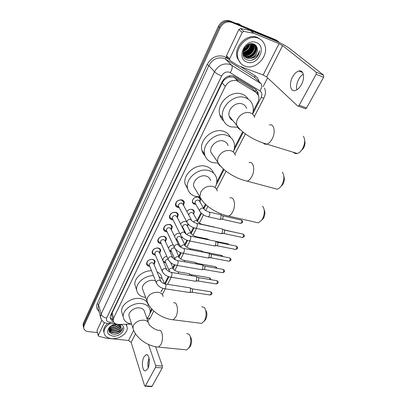 <?xml version="1.0" encoding="UTF-8"?>
<svg xmlns="http://www.w3.org/2000/svg" width="407" height="407" viewBox="0 0 407 407"><rect width="100%" height="100%" fill="white"/><g stroke="black" fill="none" stroke-linecap="round" stroke-linejoin="round"><path stroke-width="0.61" d="M165.664 262.836L163.492 262.011M171.433 251.612L169.831 251.226M182.087 237.123L181.537 238.1M177.33 240.155L176.267 240.003M180.571 223.982C181.883 222.044 183.674 221.215 185.943 221.494L186.676 221.739M188.288 224.216L187.551 226.297M183.359 228.454L182.829 228.429M186.859 211.523C188.248 209.793 189.977 209.081 192.048 209.391C193.305 209.717 194.068 210.45 194.337 211.584L193.696 214.235M195.818 204.304L194.663 204.202C193.401 203.871 192.633 203.124 192.358 201.958C192.567 198.585 194.541 196.942 198.285 197.029L200.559 199.237L199.969 201.913M149.751 266.356L149.166 266.295C147.665 265.985 146.795 265.196 146.561 263.919C146.902 260.897 148.901 259.386 152.554 259.396C154.034 259.712 154.894 260.49 155.133 261.742L154.065 264.591M155.398 255.097L154.706 255.026C153.215 254.706 152.345 253.902 152.101 252.62C152.432 249.501 154.451 247.955 158.165 247.985C159.63 248.311 160.485 249.099 160.734 250.361L159.712 253.246M161.167 243.605L160.358 243.523C158.878 243.188 158.013 242.379 157.758 241.086C158.074 237.871 160.119 236.284 163.889 236.335C165.344 236.671 166.198 237.474 166.453 238.736L165.481 241.661M167.068 231.868L166.127 231.776C164.667 231.43 163.802 230.611 163.538 229.309C163.838 225.992 165.903 224.364 169.739 224.435C171.174 224.781 172.024 225.595 172.293 226.862L171.372 229.823M173.102 219.877L172.024 219.78C170.579 219.424 169.719 218.59 169.444 217.287C169.724 213.858 171.815 212.189 175.712 212.276C177.131 212.642 177.981 213.456 178.256 214.733L177.391 217.725M179.268 207.626L178.047 207.524C176.618 207.153 175.763 206.313 175.478 205.006C175.738 201.465 177.849 199.751 181.812 199.857C183.216 200.234 184.061 201.058 184.346 202.335L183.542 205.357M254.421 90.725L252.223 88.482L233.359 77.096L229.131 77.091L226.862 77.981L224.115 79.955L223.402 79.691M253.159 111.32L257.865 102.162C258.969 99.934 259.213 97.777 258.587 95.691L255.917 92.252L236.874 80.784C232.026 79.645 228.154 81.502 225.259 86.36L113.645 318.076L113.166 320.457C113.634 323.01 115.598 324.328 119.058 324.41L131.634 324.12M224.115 79.955L226.862 77.981M224.043 80.098L222.125 82.855L112.154 312.958L111.671 314.993M150.214 311.681L151.674 308.842M164.535 283.811L168.264 276.551M172.848 267.628L174.349 264.713M178.719 256.201L180.566 252.61M184.717 244.531L186.92 240.242M190.842 232.606L193.422 227.589M197.1 220.426L200.977 212.881M203.5 207.972L205.433 204.207M216.809 182.066L223.489 169.063M234.452 147.726L242.658 131.761M174.445 236.223C175.565 234.147 177.335 233.175 179.757 233.308M168.493 248.28C169.21 246.276 170.767 245.141 173.163 244.877M162.734 260.256C162.993 258.242 164.347 256.929 166.804 256.318M83.608 327.498L83.354 326.394L83.75 324.379L219.18 27.177C222.054 22.105 225.931 20.258 230.805 21.637L276.877 40.664L278.79 41.921L276.877 40.664L230.805 21.637C225.931 20.258 222.054 22.105 219.18 27.177L83.75 324.379L83.354 326.394L83.608 327.498M83.303 326.175L83.048 325.076L83.445 323.061L218.361 26.424C221.22 21.367 225.081 19.526 229.945 20.899L275.915 39.901L277.823 41.158M258.359 95.08L258.013 92.557L255.372 89.169L233.771 76.063C228.938 74.908 225.091 76.755 222.227 81.604L110.653 315.252L110.185 317.608C110.394 319.286 111.432 320.477 113.299 321.174M110.877 330.662L110.597 330.632L110.877 330.662M97.461 332.59L88.37 331.613C85.526 331.201 83.959 329.904 83.659 327.721L84.061 325.707L220.009 27.935C222.894 22.853 226.78 20.996 231.669 22.375L277.844 41.433L279.833 42.76M267.597 77.854L263.1 86.645M112.988 319.841L110.185 317.602M256.039 89.642L257.102 91.631L257.448 93.585M296.876 89.815C296.133 86.691 296.728 83.211 298.672 79.375C299.984 76.974 301.526 75.229 303.307 74.135M301.394 84.666C305.27 77.864 303.622 69.516 298.824 71.016C296.464 71.718 294.368 73.723 292.547 77.025C288.787 83.745 290.344 92.023 295.217 90.537C297.507 89.855 299.562 87.902 301.394 84.666M226.897 57.412L226.414 56.771L226.511 55.678L229.64 58.801L242.18 32.392L238.838 29.523L240.532 28.536L250.361 30.428L275.376 40.741C281.283 43.284 286.035 45.864 289.631 48.484L323.651 75.183L323.601 77.274L316.132 74.318L316.188 72.217L282.631 45.609L279.039 43.656L253.815 33.293L243.895 31.4L242.18 32.392M226.511 55.678L238.838 29.523M229.64 58.801L229.538 59.905L230.026 60.546L238.161 65.644L263.151 74.995L266.636 76.948L297.685 106.029L298.224 106.151L299.17 105.265L306.588 107.916L323.601 77.274M306.588 107.916L305.637 108.791L305.092 108.664M299.17 105.265L316.132 74.318M235.221 23.082L238.828 23.84L241.834 25.814M244.866 66.112C241.605 64.83 239.377 62.444 238.181 58.964C233.939 47.995 248.102 33.399 258.465 38.324C261.426 39.591 263.497 41.763 264.682 44.856C269.348 55.947 255.377 70.726 244.866 66.112M240.669 63.283L237.317 58.125C233.069 47.181 247.186 32.621 257.524 37.541L260.826 39.647M256.812 57.209C258.45 55.291 259.356 53.144 259.518 50.773C258.287 55.082 255.469 57.616 251.058 58.364C255.22 56.792 257.326 53.8 257.377 49.389C257.224 46.917 256.13 45.192 254.1 44.205C245.68 40.283 238.171 56.715 246.998 59.804C250.468 61.045 253.739 60.18 256.812 57.209M256.385 42.567C267.526 46.627 257.468 66.667 246.866 62.022C235.582 58.41 245.477 37.668 256.385 42.567M244.526 56.273L245.604 56.838C250.961 59.33 258.053 52.065 255.906 46.754L254.065 44.19M244.643 56.42L245.879 57.097C251.241 59.59 258.338 52.32 256.191 47.003L253.785 44.078M244.093 55.627L244.505 55.815C249.847 58.303 256.909 51.058 254.762 45.757L253.861 44.104M244.195 55.795L244.78 56.069C250.127 58.557 257.193 51.307 255.047 46.006L253.978 44.154M243.076 54.645L243.539 54.843M243.727 54.909C249.094 57.031 255.698 49.908 253.627 44.775L253.246 43.905M243.813 55.098C249.16 57.438 256.023 50.249 253.907 45.019L253.419 43.951M243.447 54.111C248.784 55.388 254.395 48.581 252.498 43.793L252.488 43.758M243.508 54.319C248.87 55.805 254.721 48.911 252.778 44.037L252.686 43.788M243.254 53.215C248.031 53.643 252.574 48.097 251.612 43.707M243.294 53.449C248.229 54.075 253.032 48.209 251.841 43.707M243.177 52.198C247.741 51.201 250.219 48.397 250.61 43.788M243.183 52.467C248.031 51.516 250.595 48.611 250.875 43.753M243.254 51.007C246.611 49.919 248.672 47.604 249.43 44.073M243.213 51.328C246.886 50.244 249.064 47.797 249.745 43.976M243.757 49.43C245.66 48.433 247.049 46.871 247.919 44.75M243.569 49.888C245.874 48.83 247.466 47.039 248.346 44.521M242.959 52.798L243.3 54.263C243.976 56.024 245.116 57.224 246.708 57.875C251.419 60.027 257.941 54.619 257.377 49.389M243.294 50.722L243.574 54.518C244.256 56.283 245.39 57.484 246.988 58.135L251.058 58.364M243.142 54.97L244.368 56.161M243.101 54.777L244.49 56.308M243.544 55.393L244.022 55.703M244.103 48.718L247.222 45.187M243.289 50.753C246.113 49.471 248.056 47.283 249.13 44.18M243.915 53.215C248.29 51.852 250.88 48.871 251.689 44.271M244.953 54.223C249.379 52.854 251.994 49.847 252.803 45.202M245.996 55.235C250.473 53.861 253.118 50.829 253.922 46.144M248.107 57.28C252.691 55.901 255.387 52.818 256.191 48.041M244.317 48.336L246.871 45.442M243.345 50.544C246.001 49.288 247.858 47.192 248.931 44.256M243.254 53.2C248.112 51.903 250.89 48.738 251.587 43.707M244.236 54.212C249.221 52.905 252.045 49.679 252.701 44.531M245.284 55.22C250.32 53.912 253.164 50.661 253.82 45.472M247.4 57.26C252.538 55.947 255.428 52.656 256.079 47.38M251.073 60.302C255.906 58.944 258.72 55.769 259.518 50.773M304.685 140.598C305.347 142.888 304.975 145.36 303.571 148.021L301.19 150.717M293.498 152.335C294.49 153.454 295.736 153.836 297.242 153.49C298.835 153.063 300.33 151.908 301.719 150.03L302.579 148.703C305.072 143.717 305.336 139.56 303.373 136.238M246.591 108.471C245.894 106.247 244.439 104.731 242.226 103.927C235.795 101.368 227.055 109.6 229.192 116.127C229.767 118.142 230.973 119.607 232.814 120.518M237.591 127.238L230.718 126.857C226.648 125.488 224.023 122.721 222.833 118.554C219.241 107.362 234.325 93.244 245.345 97.726C249.074 99.105 251.536 101.664 252.737 105.398C253.546 108.17 253.475 111.07 252.523 114.108M223.697 120.899C221.764 119.312 220.457 117.262 219.78 114.738C216.188 103.622 231.074 89.647 241.997 94.114C244.714 95.09 246.784 96.774 248.219 99.171M283.852 176.267C284.727 178.642 284.432 181.257 282.967 184.096L280.886 186.472M273.865 188.299L277.233 189.199C278.632 188.807 279.94 187.78 281.151 186.116L281.873 184.982C284.381 179.828 284.544 175.575 282.356 172.227M228.083 145.66C227.442 143.371 225.941 141.84 223.58 141.071C217.419 138.899 209.167 146.235 210.918 152.269L213.599 156.146M218.05 163.09L212.739 162.668C208.435 161.376 205.739 158.608 204.655 154.36C201.719 144.017 215.959 131.43 226.516 135.231C230.504 136.559 233.053 139.148 234.157 143.005C234.885 145.915 234.59 148.906 233.267 151.989M205.097 155.866C203.48 154.35 202.411 152.477 201.892 150.249C198.952 139.962 213.014 127.503 223.479 131.298C226.75 132.361 229.07 134.356 230.448 137.281M264.204 209.88C265.288 212.322 265.069 215.054 263.558 218.086L261.701 220.202M255.331 222.186L258.328 222.873L261.762 220.121L262.378 219.149C264.876 213.853 264.952 209.524 262.601 206.151M210.612 180.637C210.027 178.317 208.491 176.796 206.008 176.073C200.086 174.232 192.272 180.84 193.712 186.416L195.675 189.754M199.847 196.83L195.777 196.454C191.28 195.248 188.538 192.511 187.551 188.248C185.134 178.678 198.626 167.343 208.776 170.564C212.983 171.82 215.593 174.4 216.6 178.317C217.246 181.344 216.722 184.407 215.018 187.505M187.724 189.006L185.053 183.872C182.631 174.354 195.965 163.126 206.023 166.356C209.788 167.465 212.286 169.704 213.517 173.077M205.662 310.215C207.3 312.657 207.326 315.695 205.733 319.327L204.721 320.599M199.776 323.133L201.704 323.377L204.345 320.848C206.781 316.819 206.578 309.218 204.034 307.341L201.811 306.868M155.591 281.018L153.622 280.423C148.346 279.395 141.682 284.335 142.455 288.675L143.142 290.552M145.665 297.451L145.111 297.385C140.186 296.525 137.368 294.052 136.66 289.977C135.562 283.297 144.734 275.417 153.459 275.656M136.004 288.12L134.885 284.956C133.781 278.302 142.857 270.482 151.501 270.747M159.045 276.765C161.925 278.129 163.599 280.199 164.062 282.982L164.128 283.674M163.1 288.395L161.106 291.361M157.046 271.876C159.905 273.239 161.564 275.31 162.032 278.083M190.257 336.731C192.007 339.123 192.089 342.216 190.491 346.011L189.637 347.115M185.032 349.74L186.711 349.908L189.062 347.634C191.458 343.686 191.209 335.811 188.67 334.045L186.681 333.648M148.336 322.537L144.597 311.971C144.215 309.763 142.618 308.42 139.805 307.946C134.686 307.092 128.291 311.696 128.943 315.746L129.446 317.318M131.609 324.043C126.674 323.265 123.886 320.899 123.25 316.956C122.161 310.002 133.206 302.096 141.987 303.602C146.774 304.431 149.496 306.72 150.163 310.47C150.448 313.263 149.369 315.959 146.932 318.564M122.476 314.453L121.652 311.798C120.558 304.863 131.486 297.024 140.196 298.555C144.948 299.399 147.655 301.689 148.321 305.428M183.211 204.741L183.664 202.208L181.43 200.02C177.935 199.923 176.078 201.44 175.849 204.558L176.516 205.886L178.113 206.771M191.341 219.856L183.064 204.477L181.72 203.159C179.614 203.103 178.495 204.019 178.358 205.891L178.8 206.736M221.784 228.734L222.548 229.197L222.319 232.682L221.494 233.598L220.589 233.521M222.487 229.105L224.593 230.265L224.43 232.779L223.311 233.47M177.091 217.135L177.579 214.591C177.335 213.466 176.587 212.744 175.336 212.423C171.907 212.347 170.065 213.817 169.821 216.839L170.436 218.116L172.09 219.032M184.951 232.606L176.959 216.87L175.605 215.568C173.535 215.527 172.431 216.412 172.283 218.228L172.67 219.012M215.11 241.061L215.873 241.544L215.639 245.009L214.86 245.884L213.996 245.823M215.781 241.402L217.913 242.572L217.745 245.065L216.687 245.736M171.103 229.258L171.627 226.709C171.393 225.59 170.64 224.873 169.373 224.567C166 224.506 164.179 225.941 163.919 228.861L164.489 230.087L166.198 231.034M178.698 245.07L170.976 229.004L169.617 227.711C167.587 227.681 166.494 228.546 166.336 230.301L166.682 231.039M208.582 253.118L209.346 253.622L209.101 257.071L208.364 257.901L207.539 257.855M209.229 253.439L211.381 254.604L211.208 257.087L210.205 257.733M165.237 241.127L165.797 238.573C165.573 237.454 164.82 236.747 163.538 236.452C160.216 236.411 158.42 237.805 158.14 240.639L158.674 241.814L160.424 242.786M172.578 257.26L165.125 240.878L163.762 239.601C161.762 239.581 160.679 240.42 160.511 242.124L160.816 242.811M202.198 264.916L202.961 265.445L202.706 268.869L202.004 269.663L201.221 269.627M202.813 265.211L204.991 266.387L204.813 268.854L203.861 269.47M159.498 252.742L160.088 250.183C159.87 249.074 159.112 248.377 157.819 248.087C154.553 248.067 152.773 249.425 152.483 252.172L152.976 253.302L155.011 254.329M166.58 269.18L159.391 252.498L158.028 251.241C156.059 251.231 154.986 252.05 154.813 253.703L155.082 254.344M195.945 276.46L196.708 277.014L196.449 280.418L195.782 281.181L195.034 281.151M196.535 276.74L198.733 277.915L198.55 280.367L197.649 280.962M153.877 264.123L154.492 261.553C154.284 260.455 153.525 259.763 152.223 259.488C149.003 259.478 147.242 260.811 146.942 263.471L147.4 264.555L149.288 265.573M160.714 280.845L153.78 263.884L152.406 262.642C150.468 262.637 149.41 263.441 149.232 265.043L149.471 265.639M189.83 287.769L190.588 288.339L190.323 291.727L189.687 292.455L188.98 292.435M190.39 288.024L192.608 289.204L192.419 291.641L191.565 292.216M192.506 200.213L192.45 201.582L193.127 202.874L194.612 203.683M203.841 208.552L199.623 201.317L198.336 200.071C196.225 200.025 195.111 200.951 194.994 202.854L195.477 203.698M220.329 214.525L221.042 214.952L220.813 218.371L219.973 219.317L219.088 219.236M221.006 214.891L223.067 216.046L222.904 218.508L221.779 219.215M199.761 201.551L200.132 199.033L198.102 196.988M197.476 221.108L193.381 213.665L192.089 212.429C190.049 212.383 188.945 213.268 188.772 215.079M213.756 226.847L214.423 227.218M193.508 213.899L193.915 211.375L192.058 209.396M191.249 233.384L187.271 225.753L185.968 224.522C183.928 224.501 182.84 225.381 182.697 227.162L183.079 227.905M207.321 238.904L208.186 239.718M187.388 225.982L187.866 223.728M186.727 221.835L186.131 221.54M175.977 239.402L176.526 239.56M185.144 245.401L181.283 237.586L179.98 236.365C177.971 236.355 176.892 237.21 176.745 238.934L177.081 239.637M201.027 250.702L201.75 251.195L201.969 251.918M201.628 251.002L203.805 252.269M177.076 239.626L175.814 239.072M168.62 247.873L168.529 248.356M169.51 250.524L171.103 251.073M174.781 248.224L174.11 247.965C172.136 247.965 171.072 248.799 170.915 250.468L171.215 251.124L169.393 250.264M194.867 262.261L195.589 262.769L195.828 263.833M195.441 262.535L197.593 263.695L197.736 264.174M179.166 257.158L175.402 249.069M162.953 259.183L162.876 260.256L163.349 261.319L165.252 262.286M176.211 265.252L176.796 265.354L177.63 264.458C178.439 262.052 178.251 260.719 177.055 260.465C175.02 259.752 173.636 258.918 172.894 257.962L171.5 256.68C170.034 256.563 168.956 257.122 168.259 258.359L168.122 259.279C166.285 259.437 165.308 260.261 165.201 261.767L165.466 262.383L163.349 261.319M188.833 273.575L189.555 274.104L189.784 275.483M189.382 273.83L191.549 274.995L191.722 275.809M147.766 368.65C150.692 363.66 149.293 353.22 145.996 354.802L143.966 356.939C141.117 361.859 142.419 372.247 145.782 370.721L147.766 368.65M97.029 330.891L98.321 335.353L104.395 322.553M97.054 330.357L101.811 320.258M149.043 358.338C148.092 361.365 147.792 364.458 148.153 367.623M155.576 346.703L162.388 366.102L162.23 367.933L155.51 367.379L155.672 365.537L148.514 344.485M98.321 335.353L98.83 336.289L106.074 338.156L128.541 340.491L131.14 342.358L144.592 385.785L145.06 386.202L145.36 385.892L152.015 386.329L162.23 367.933M152.015 386.329L151.506 386.619M145.36 385.892L155.51 367.379M148.189 367.77C147.619 364.799 147.843 361.818 148.855 358.821L149.104 358.196M125.9 324.252L127.249 327.355C128.164 333.15 119.093 339.616 111.518 338.614C107.036 337.993 104.528 335.948 103.994 332.488C103.892 329.161 105.779 326.246 109.661 323.743M104.029 332.799L103.637 331.145C103.495 328.464 104.797 325.966 107.534 323.646M112.393 325.168L110.506 326.577C107.758 330.291 108.583 332.799 112.978 334.096C116.026 334.432 118.676 333.603 120.93 331.608L122.507 327.666C122.044 330.031 120.045 331.578 116.504 332.3C119.485 331.12 120.981 329.39 120.991 327.106L120.859 326.49L120.991 327.106M120.859 326.49L118.768 324.415M120.309 324.384L121.083 324.689C127.895 327.564 120.721 337.24 112.764 336.065C107.26 334.712 106.166 331.766 109.473 327.233C111.315 325.447 113.594 324.379 116.326 324.023M109.264 328.653L112.5 330.479C117.023 330.565 119.689 328.973 120.503 325.712M109.259 328.876L112.617 330.891C117.323 330.932 119.989 329.273 120.62 325.9M109.539 327.793L112.037 328.836C115.853 329.044 118.457 327.767 119.846 325.01M109.422 328.001L112.154 329.248C116.143 329.431 118.773 328.073 120.04 325.178M110.251 326.841L111.579 327.208C114.672 327.467 117.089 326.546 118.819 324.435M110.032 327.101L111.691 327.615C114.972 327.869 117.45 326.852 119.119 324.562M111.528 325.636C113.543 325.773 115.344 325.295 116.936 324.196M111.03 325.951L111.233 325.987C113.584 326.256 115.654 325.692 117.445 324.303M109.147 328.576L109.157 328.785C109.447 330.576 110.719 331.69 112.968 332.127C117.735 332.158 120.406 330.469 120.981 327.07M109.315 328.195L109.274 329.197C109.564 330.993 110.836 332.107 113.085 332.539L116.504 332.3M126.333 324.242L126.781 325.636M112.561 329.334L112.296 329.365M116.982 324.654L117.501 324.308M109.269 328.561L113.11 329.329M118.066 327.803L120.396 325.559M108.934 330.947C110.2 332.112 111.849 332.667 113.884 332.616M108.883 329.497L109.407 329.848M109.478 329.889L111.543 330.626M108.893 330.759L111.971 332.27M111.437 333.664C115.995 335.424 123.107 331.512 122.507 327.701L122.507 327.666M234.574 77.666L238.12 81.38M112.22 319.526L112.744 318.991M255.337 91.661L256.14 89.769M229.131 77.091L229.843 75.733M111.625 315.089L110.796 314.952M222.125 82.855L225.259 86.36M252.223 88.482L255.917 92.252M112.154 312.958L113.645 318.076M83.445 323.061L84.061 325.707M218.361 26.424L220.009 27.935M229.945 20.899L231.669 22.375M275.915 39.901L277.844 41.433M252.579 114.158L261.187 97.431C262.423 94.617 262.001 92.435 259.931 90.878L229.406 72.197C226.16 71.413 223.575 72.65 221.657 75.911L106.649 318.055C105.881 320.299 106.827 321.688 109.483 322.227L113.777 322.186M101.231 319.302L100.529 317.124L101.129 314.102L214.489 71.81C218.289 65.278 223.438 62.81 229.93 64.413L231.598 65.237L225.61 59.163L223.967 58.349C217.587 56.746 212.551 59.157 208.857 65.578L98.586 304.66L98.006 307.661L98.463 309.381M98.967 311.269C96.561 309.264 95.981 306.741 97.232 303.698L207.117 64.581L208.857 65.578L214.489 71.81C216.031 73.285 218.422 74.654 221.657 75.911M108.761 323.336L109.585 323.743L110.302 322.263M207.117 64.581C211.264 57.356 216.926 54.65 224.099 56.456L228.836 59.198M240.364 66.468L254.991 75.692C257.148 77.096 258.516 79.111 259.096 81.731M230.245 72.604C232.244 69.332 232.697 66.875 231.598 65.237L261.111 83.689L254.701 77.437L225.61 59.163L225.946 57.377M257.107 79.787L254.701 77.437L254.991 75.692M106.649 318.055C103.8 317.511 101.959 316.193 101.129 314.102L98.586 304.66L97.232 303.698M147.105 319.063L148.179 317.078M149.827 313.878L152.152 309.361M161.238 291.692L161.961 290.293M165.252 283.898L168.915 276.775M173.209 268.432L175.005 264.937M179.09 256.995L181.227 252.844M185.104 245.309L187.591 240.476M191.244 233.374L194.093 227.834M197.527 221.159L201.521 213.405M203.958 208.664L205.988 204.721M216.178 184.91L224.069 169.571M233.75 150.763L243.264 132.26M147.431 318.533C148.901 318.686 149.908 318.355 150.448 317.546L150.549 317.358M261.187 97.431C262.785 97.975 263.741 98.092 264.046 97.782L264.092 97.7M259.931 90.878C261.904 87.749 262.296 85.358 261.111 83.689M266.636 76.948L282.631 45.609M263.151 74.995L279.039 43.656M250.361 30.428L253.815 33.293M316.188 72.217L323.651 75.183M253.592 33.226L250.137 30.362M240.532 28.536L243.895 31.4M254.645 117.425C253.953 115.166 252.477 113.634 250.224 112.825C245.014 111.722 240.817 113.746 237.627 118.9C236.548 121.108 236.263 123.245 236.772 125.315C237.342 127.366 238.568 128.851 240.445 129.767M269.337 124.974C274.109 123.265 275.941 132.316 272.059 139.092C270.528 141.824 268.798 143.503 266.88 144.129C265.476 144.51 264.311 144.175 263.39 143.116M235.383 155.352C234.747 153.032 233.226 151.485 230.82 150.717C225.692 149.807 221.617 151.775 218.595 156.634C217.664 158.527 217.389 160.373 217.77 162.169C218.183 163.894 219.129 165.227 220.609 166.168M249.013 162.597C253.602 160.862 255.448 170.202 251.684 176.755C250.351 179.141 248.85 180.616 247.186 181.171L244.037 180.367M217.236 190.964C216.656 188.619 215.1 187.088 212.566 186.365C207.514 185.628 203.556 187.546 200.692 192.129L199.908 196.937L202.05 200.432M229.945 197.965C234.346 196.21 236.177 205.83 232.529 212.154C231.364 214.25 230.057 215.547 228.612 216.046L225.804 215.42M163.161 296.494C162.744 294.22 161.131 292.826 158.318 292.312C153.525 292.028 149.918 293.793 147.487 297.619L146.866 300.727L147.624 302.711M173.57 302.884C177.32 301.16 178.963 311.594 175.712 317.165L173.173 319.785L171.357 319.556M128.943 315.746L132.916 328.123C135.546 337.82 147.431 346.372 158.542 347.085L160.796 344.739C163.929 339.372 162.378 328.744 158.806 330.443C155.123 330.062 149.272 325.539 148.916 324.186C148.54 321.962 146.917 320.624 144.053 320.177C139.336 319.994 135.816 321.723 133.496 325.356L132.916 328.123L133.471 329.782M186.711 349.908L156.96 346.922M224.43 230.072L242.638 234C243.63 234.173 243.818 235.098 243.208 236.782L242.46 237.479L241.921 237.362M244.129 236.599L243.208 236.782M195.202 228.149L195.879 228.291L196.851 227.259C197.695 224.817 197.492 223.494 196.235 223.28C194.032 222.415 192.557 221.561 191.804 220.711L190.425 219.388C188.929 219.22 187.815 219.8 187.072 221.118L186.925 222.207L187.408 223.097M217.735 242.343L235.877 246.026C236.859 246.21 237.042 247.141 236.442 248.814L235.729 249.481L235.215 249.379M237.362 248.606L236.442 248.814M188.731 240.796L189.377 240.919L190.298 239.937C191.132 237.51 190.934 236.177 189.698 235.953C185.953 234.59 185.974 233.791 185.358 233.409L183.974 232.097C182.494 231.949 181.385 232.519 180.662 233.811L180.515 234.839L180.942 235.673M211.182 254.355L229.263 257.799C230.23 257.992 230.413 258.923 229.818 260.587L229.141 261.228L228.653 261.136M230.744 260.358L229.818 260.587M182.402 253.159L183.018 253.271L183.898 252.335C184.717 249.913 184.519 248.585 183.308 248.346C181.242 247.598 179.823 246.759 179.06 245.818L177.671 244.521C176.195 244.393 175.102 244.958 174.389 246.22L174.247 247.197L174.628 247.975M204.772 266.107L222.787 269.327C223.738 269.526 223.921 270.457 223.331 272.115L222.69 272.726L222.222 272.644M224.262 271.866L223.331 272.115M160.511 242.124L168.457 260.007M198.499 277.61L216.448 280.611C217.384 280.82 217.562 281.751 216.982 283.404L216.371 283.989L215.924 283.918M217.918 283.135L216.982 283.404M170.151 277.086L170.706 277.172L171.505 276.317C172.303 273.921 172.115 272.593 170.945 272.324C168.371 271.245 167.012 270.416 166.865 269.836L165.466 268.569C164.011 268.467 162.942 269.022 162.256 270.233L162.424 271.784M192.353 288.873L210.241 291.666C211.162 291.885 211.335 292.816 210.765 294.459L209.758 294.953M211.701 294.169L210.765 294.459M164.219 288.665L164.749 288.741L165.507 287.922C166.295 285.541 166.112 284.208 164.962 283.923C162.983 283.277 161.65 282.453 160.963 281.456L159.559 280.209C158.114 280.123 157.056 280.667 156.385 281.853L156.517 283.318M222.929 215.873L240.939 219.994C241.895 220.162 242.073 221.062 241.468 222.705L240.71 223.423L240.186 223.306M242.389 222.543L241.468 222.705M207.667 216.672L208.348 216.819L209.356 215.781C210.185 213.426 209.981 212.149 208.735 211.94C206.654 211.121 205.189 210.277 204.339 209.412L203.037 208.155C201.597 207.982 200.509 208.547 199.771 209.844L199.623 210.989L200.142 211.864M223.657 229.726L234.961 232.341M203.042 224.75L202.223 224.42C200.173 223.636 198.743 222.797 197.924 221.912L196.612 220.665C195.345 220.502 194.317 220.965 193.534 222.054M215.741 241.351L227.767 243.798L228.592 244.551M196.856 237.408L195.859 236.625C193.946 235.948 192.536 235.119 191.641 234.142L190.328 232.911C188.904 232.768 187.841 233.318 187.134 234.559L187.057 234.768M203.561 251.913L221.383 255.326L222.247 256.466M190.685 249.756L189.626 248.575C186.915 247.415 185.541 246.596 185.495 246.108L184.178 244.887C182.763 244.765 181.705 245.309 181.013 246.525L180.856 247.283M197.38 263.426L215.135 266.621C215.71 266.565 215.995 267.063 215.985 268.111M184.6 261.818C184.508 260.663 184.152 260.144 183.526 260.266C181.568 259.58 180.215 258.766 179.482 257.824L178.154 256.619C176.75 256.502 175.707 257.046 175.025 258.236L175.096 259.686M191.326 274.7L209.015 277.686C209.661 277.666 209.926 278.271 209.809 279.502M178.612 273.611C178.597 272.242 178.246 271.611 177.559 271.718C174.959 270.589 173.636 269.78 173.591 269.292L172.258 268.101C170.859 267.999 169.831 268.534 169.164 269.704L169.322 271.225M131.14 342.358L135.531 333.755M128.541 340.491L133.694 330.326M155.672 365.537L162.388 366.102M194.337 211.584L193.544 210.16M200.559 199.237L199.669 197.721M155.133 261.742L154.655 260.592M160.734 250.361L160.2 249.13M166.453 238.736L165.847 237.418M172.293 226.862L171.606 225.458M178.256 214.733L177.483 213.227M184.346 202.335L183.476 200.732M112.103 319.47L112.876 319.449M111.691 315.344L113.166 320.457M83.048 325.076L83.659 327.721M98.494 309.483L100.529 317.124C100.814 320.136 104.263 322.68 104.07 322.359C104.558 322.832 105.947 323.28 108.237 323.713L115.385 323.616M147.69 320.711C149.247 319.378 150.168 318.325 150.448 317.546L153.826 311.014M162.362 294.495L165.293 288.828M167.613 284.34L171.271 277.269M174.801 270.431L177.376 265.456M180.733 258.959L183.618 253.383M186.793 247.237L189.993 241.046M192.979 235.266L196.515 228.424M199.308 223.031L203.515 214.891M205.769 210.526L207.916 206.369M216.672 189.433L226.094 171.21M234.936 154.1L245.385 133.883M254.339 116.565L264.046 97.782L265.145 94.851C265.674 92.46 265.456 90.181 264.489 88.004M257.102 91.631L258.013 92.557M302.61 72.497L298.824 71.016M298.224 106.151L305.637 108.791M229.538 59.905L226.414 56.771M238.181 58.964L237.317 58.125M256.191 47.003L255.906 46.754M255.047 46.006L254.762 45.757M253.907 45.019L253.627 44.775M252.778 44.037L252.498 43.793M243.574 54.518L243.3 54.263M302.986 148.931L301.719 150.03M229.192 116.127L236.772 125.315C241.916 133.313 255.428 141.112 266.88 144.129L297.242 153.49M222.833 118.554L219.78 114.738M282.473 184.875L281.151 186.116M210.918 152.269L217.77 162.169C222.431 170.594 235.714 178.607 247.186 181.171L277.233 189.199M204.655 154.36L201.892 150.249M263.136 218.752L261.762 220.121M193.712 186.416L199.908 196.937C204.121 205.713 217.155 213.894 228.612 216.046L258.328 222.873M187.551 188.248L185.053 183.872M205.469 319.749L203.958 321.464M142.455 288.675L146.866 300.727C149.801 310.282 161.955 318.793 173.173 319.785L201.704 323.377M136.66 289.977L134.885 284.956M190.257 346.388L188.716 348.183M123.25 316.956L121.652 311.798M243.193 234.127C244.5 235.195 244.805 236.035 244.098 236.645L242.46 237.479L223.702 233.496M175.849 204.558L175.483 203.841M178.754 206.69L176.516 205.886M178.358 205.891L186.925 222.207C188.721 225.33 191.707 227.355 195.879 228.291L221.311 233.674M182.896 200.793L182.519 200.096M196.917 223.428L221.601 228.77M223.835 233.435L221.494 233.598M236.406 246.143C237.734 247.197 238.044 248.036 237.337 248.657L235.729 249.481L217.053 245.752M169.821 216.839L169.465 216.117M172.649 218.991L170.436 218.116M172.283 218.228L180.515 234.839C182.26 237.998 185.216 240.028 189.377 240.919L214.682 245.96M176.903 213.268L176.541 212.561M190.349 236.085L214.937 241.092M217.185 245.696L214.86 245.884M229.767 257.906C231.115 258.944 231.43 259.778 230.713 260.414L229.141 261.228L210.551 257.743M163.919 228.861L163.583 228.139M166.677 231.034L164.489 230.087M166.336 230.301L174.247 247.197C175.946 250.391 178.866 252.416 183.018 253.271L208.191 257.977M171.026 225.473L170.681 224.761M183.923 248.463L208.415 253.149M210.673 257.687L208.364 257.901M223.27 269.419C224.618 270.421 224.944 271.255 224.232 271.922L222.69 272.726L204.182 269.48M158.14 240.639L157.819 239.911M160.821 242.821L158.674 241.814M201.841 269.739L176.796 265.354C172.66 264.535 169.765 262.51 168.122 259.279M165.267 237.413L164.937 236.701M177.645 260.572L202.035 264.947M204.304 269.424L202.004 269.663M216.906 280.698C218.274 281.68 218.6 282.514 217.887 283.191L216.371 283.989L197.955 280.967M152.483 252.172L152.177 251.445M155.092 254.365L152.976 253.302M154.813 253.703L162.123 271.108C163.721 274.369 166.585 276.394 170.706 277.172L195.625 281.247M159.615 249.099L159.305 248.387M171.5 272.415L195.792 276.495M198.067 280.916L195.782 281.181M210.673 291.743C212.057 292.719 212.388 293.549 211.671 294.225L210.18 295.019L191.85 292.216M146.942 263.471L146.652 262.744M149.481 265.674L147.4 264.555M149.232 265.043L156.257 282.682C157.809 285.973 160.638 287.993 164.749 288.741L189.535 292.521M154.075 260.546L153.78 259.829M165.491 284.01L189.682 287.8M191.956 292.165L189.687 292.455M241.478 220.126C242.725 221.026 243.02 221.846 242.363 222.588L240.71 223.423L222.161 219.246M192.45 201.582L192.302 201.317M195.401 203.627L193.127 202.874M194.994 202.854L199.623 210.989C201.44 213.94 204.345 215.883 208.348 216.819L219.79 219.393M199.303 197.614L199.15 197.359M209.422 212.098L220.151 214.555M222.293 219.19L219.973 219.317M234.798 232.138L235.261 232.407M193.177 210.037L193.03 209.778M202.879 224.557L213.583 226.877M228.256 243.905L229.172 244.668M183.048 227.874L182.417 227.62M182.697 227.162L186.309 234.254M209.386 239.962L207.946 239.224M196.479 236.752L207.158 238.934M221.856 255.423L222.96 256.598M176.745 238.934L180.733 247.207M181.395 237.81L181.726 236.732M190.222 248.687L200.87 250.737M215.583 266.707C216.651 267.521 217.043 268.035 216.763 268.249M170.915 250.468L175.147 259.717M184.091 260.368L194.719 262.291M209.442 277.762C210.607 278.617 210.999 279.243 210.612 279.64M162.876 260.256L162.754 259.971M165.201 261.767L169.744 271.922M170.564 262.505L173.311 268.666M178.093 271.81L188.69 273.601M147.324 354.924L145.996 354.802M145.06 386.202L151.714 386.635M98.25 335.699L96.983 330.703M103.994 332.488L103.637 331.145M119.175 324.593L121.083 324.689M109.274 329.197L109.157 328.785M110.506 326.577L109.473 327.233"/></g></svg>
